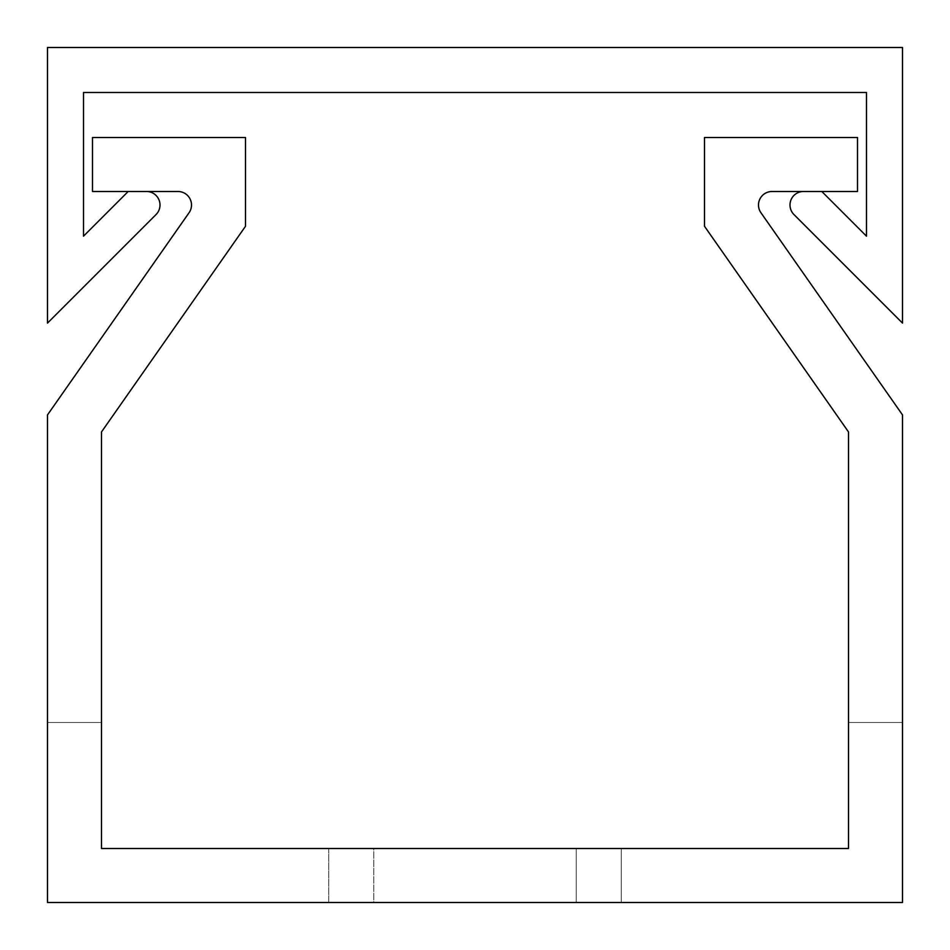 <?xml version="1.0" encoding="UTF-8"?>
<svg xmlns="http://www.w3.org/2000/svg" width="950" height="950" viewBox="0 0 950 950"><rect width="100%" height="100%" fill="white"/><g stroke="black" fill="none" stroke-linecap="round" stroke-linejoin="round"><path stroke-width="0.71" stroke-dasharray="4.75 3.56" d="M245.504 226.278L245.504 137.501L92.494 137.501L92.494 191.496L177.994 191.496A13.502 13.502 0 0 1 189.062 212.741L47.5 414.912L47.5 902.5L902.5 902.5L902.5 414.912L760.938 212.741A13.502 13.502 0 0 1 772.006 191.496L857.506 191.496L857.506 137.501L704.496 137.501L704.496 226.278L848.504 431.941L848.504 848.504L101.496 848.504L101.496 431.941L245.504 226.278L245.504 137.501L92.494 137.501L92.494 191.496L177.994 191.496A13.502 13.502 0 0 1 189.062 212.741L47.5 414.912L189.062 212.741A13.502 13.502 0 0 0 177.994 191.496A13.502 13.502 0 0 1 189.062 212.741A13.502 13.502 0 0 0 177.994 191.496A13.502 13.502 0 0 1 189.062 212.741A13.502 13.502 0 0 0 177.994 191.496A13.502 13.502 0 0 1 189.062 212.741A13.502 13.502 0 0 0 177.994 191.496A13.502 13.502 0 0 1 189.062 212.741A13.502 13.502 0 0 0 177.994 191.496A13.502 13.502 0 0 1 189.062 212.741A13.502 13.502 0 0 0 177.994 191.496A13.502 13.502 0 0 1 189.062 212.741A13.502 13.502 0 0 0 177.994 191.496A13.502 13.502 0 0 1 189.062 212.741A13.502 13.502 0 0 0 177.994 191.496A13.502 13.502 0 0 1 189.062 212.741A13.502 13.502 0 0 0 177.994 191.496L92.494 191.496L177.994 191.496L92.494 191.496L177.994 191.496L92.494 191.496L177.994 191.496L92.494 191.496L177.994 191.496L92.494 191.496L177.994 191.496L92.494 191.496L177.994 191.496L92.494 191.496L177.994 191.496L92.494 191.496L177.994 191.496L92.494 191.496L177.994 191.496L92.494 191.496L92.494 137.501L92.494 191.496L92.494 137.501L92.494 191.496L92.494 137.501L92.494 191.496L92.494 137.501L92.494 191.496L92.494 137.501L92.494 191.496L92.494 137.501L92.494 191.496L92.494 137.501L92.494 191.496L92.494 137.501L92.494 191.496L92.494 137.501L92.494 191.496L92.494 137.501L245.504 137.501L92.494 137.501L245.504 137.501L92.494 137.501L245.504 137.501L92.494 137.501L245.504 137.501L92.494 137.501L245.504 137.501L92.494 137.501L245.504 137.501L92.494 137.501L245.504 137.501L92.494 137.501L245.504 137.501L92.494 137.501L245.504 137.501L92.494 137.501L245.504 137.501L245.504 226.278L245.504 137.501L245.504 226.278L245.504 137.501L245.504 226.278L245.504 137.501L245.504 226.278L245.504 137.501L245.504 226.278L245.504 137.501L245.504 226.278L245.504 137.501L245.504 226.278L245.504 137.501L245.504 226.278L245.504 137.501L245.504 226.278L245.504 137.501L245.504 226.278L101.496 431.941L101.496 722.499L101.496 431.941L101.496 722.499L47.5 722.499L101.496 722.499L101.496 431.941L101.496 722.499L101.496 431.941L101.496 722.499L101.496 431.941L101.496 722.499L101.496 431.941L101.496 722.499L101.496 431.941L101.496 722.499L101.496 431.941L101.496 722.499L101.496 431.941L101.496 722.499L101.496 431.941L245.504 226.278M848.504 722.499L902.5 722.499L848.504 722.499L902.5 722.499L848.504 722.499L902.5 722.499L848.504 722.499L902.5 722.499L848.504 722.499L902.5 722.499L848.504 722.499L902.5 722.499L848.504 722.499L902.5 722.499L848.504 722.499L902.5 722.499L848.504 722.499L902.5 722.499L902.5 414.912L760.938 212.741A13.502 13.502 0 0 1 772.006 191.496A13.502 13.502 0 0 0 760.938 212.741A13.502 13.502 0 0 1 772.006 191.496A13.502 13.502 0 0 0 760.938 212.741A13.502 13.502 0 0 1 772.006 191.496A13.502 13.502 0 0 0 760.938 212.741A13.502 13.502 0 0 1 772.006 191.496A13.502 13.502 0 0 0 760.938 212.741A13.502 13.502 0 0 1 772.006 191.496A13.502 13.502 0 0 0 760.938 212.741A13.502 13.502 0 0 1 772.006 191.496A13.502 13.502 0 0 0 760.938 212.741A13.502 13.502 0 0 1 772.006 191.496A13.502 13.502 0 0 0 760.938 212.741A13.502 13.502 0 0 1 772.006 191.496L857.506 191.496L772.006 191.496A13.502 13.502 0 0 0 760.938 212.741L902.5 414.912L902.5 722.499L902.5 414.912L902.5 722.499L902.5 414.912L902.5 722.499L902.5 414.912L902.5 722.499L902.5 414.912L902.5 722.499L902.5 414.912L902.5 722.499L902.5 414.912L902.5 722.499L902.5 414.912L902.5 722.499L902.5 414.912L902.5 722.499L902.5 414.912L760.938 212.741A13.502 13.502 0 0 1 772.006 191.496L857.506 191.496L857.506 137.501L704.496 137.501L704.496 226.278L848.504 431.941L848.504 722.499L848.504 431.941L848.504 722.499L848.504 431.941L848.504 722.499L848.504 431.941L848.504 722.499L848.504 431.941L848.504 722.499L848.504 431.941L848.504 722.499L848.504 431.941L848.504 722.499L848.504 431.941L848.504 722.499L848.504 431.941L848.504 722.499L848.504 431.941L848.504 722.499L902.5 722.499L848.504 722.499L902.5 722.499L902.5 414.912L760.938 212.741A13.502 13.502 0 0 1 772.006 191.496L857.506 191.496L857.506 137.501L704.496 137.501L704.496 226.278L848.504 431.941M101.496 722.499L47.5 722.499L101.496 722.499L47.5 722.499L101.496 722.499L47.5 722.499L101.496 722.499L47.5 722.499L101.496 722.499L47.5 722.499L101.496 722.499L47.5 722.499L101.496 722.499L47.5 722.499L101.496 722.499L47.5 722.499L101.496 722.499L47.5 722.499L101.496 722.499L101.496 431.941M704.496 137.501L704.496 226.278L704.496 137.501L704.496 226.278L704.496 137.501L704.496 226.278L704.496 137.501L704.496 226.278L704.496 137.501L704.496 226.278L704.496 137.501L704.496 226.278L704.496 137.501L704.496 226.278L704.496 137.501L704.496 226.278L704.496 137.501L704.496 226.278L704.496 137.501L857.506 137.501L704.496 137.501M857.506 191.496L857.506 137.501L857.506 191.496M328.747 902.5L621.252 902.5L328.747 902.5L621.252 902.5L328.747 902.5L328.747 848.504L621.252 848.504L328.747 848.504L621.252 848.504L328.747 848.504L328.747 902.5M373.754 902.5L576.246 902.5L373.754 902.5L576.246 902.5L373.754 902.5L373.754 848.504L576.246 848.504L373.754 848.504L576.246 848.504L373.754 848.504L373.754 902.5M621.252 848.504L621.252 902.5L621.252 848.504M576.246 848.504L576.246 902.5L576.246 848.504M821.821 191.496L866.495 236.182L866.495 92.494L83.505 92.494L83.505 236.182L128.179 191.496L146.502 191.496A13.502 13.502 0 0 1 156.049 214.546L47.5 323.095L47.5 47.5L902.5 47.5L902.5 323.095L793.951 214.546A13.502 13.502 0 0 1 803.498 191.496L821.821 191.496"/><path stroke-width="1.43" d="M848.504 722.499L848.504 431.941L704.496 226.278L704.496 137.501L857.506 137.501L857.506 191.496L772.006 191.496A13.502 13.502 0 0 0 760.938 212.741L902.5 414.912L902.5 902.5L47.5 902.5L47.5 414.912L189.062 212.741A13.502 13.502 0 0 0 177.994 191.496A13.502 13.502 0 0 1 189.062 212.741A13.502 13.502 0 0 0 177.994 191.496L92.494 191.496L92.494 137.501L245.504 137.501L245.504 226.278L101.496 431.941L101.496 722.499M848.504 431.941L848.504 848.504L101.496 848.504L101.496 431.941M772.006 191.496A13.502 13.502 0 0 0 760.938 212.741A13.502 13.502 0 0 1 772.006 191.496M821.821 191.496L866.495 236.182L866.495 92.494L83.505 92.494L83.505 236.182L128.179 191.496L146.502 191.496A13.502 13.502 0 0 1 156.049 214.546L47.5 323.095L47.5 47.5L902.5 47.5L902.5 323.095L793.951 214.546A13.502 13.502 0 0 1 803.498 191.496L821.821 191.496"/></g></svg>

